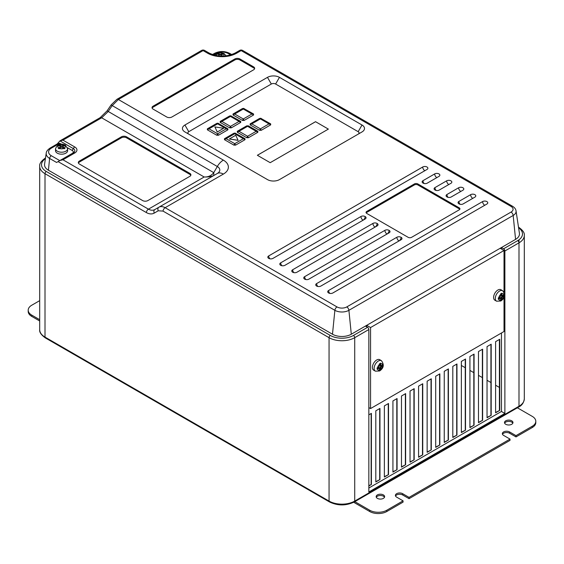 <?xml version="1.0" encoding="UTF-8"?>
<svg xmlns="http://www.w3.org/2000/svg" width="564" height="564" viewBox="0 0 564 564"><rect width="100%" height="100%" fill="white"/><g stroke="black" fill="none" stroke-linecap="round" stroke-linejoin="round"><path stroke-width="0.85" d="M376.689 359.994A6.049 3.49 120 0 0 372.733 365.324A6.049 3.49 120 0 0 373.664 370.174L375.377 371.161A6.049 3.49 -60 0 1 374.447 366.311A6.049 3.49 -60 0 1 378.402 360.981A6.049 3.49 -60 0 1 381.426 360.678L379.713 359.691A6.049 3.49 120 0 0 376.689 359.994M500.663 300.633L501.84 299.956L501.946 298.293A1.213 0.698 -60 0 1 502.806 296.812L504.195 295.881L504.195 294.528L502.806 295.332A1.213 0.698 -60 0 1 501.946 294.838L501.84 293.174L500.663 293.851L500.663 295.578A1.213 0.698 -60 0 1 499.81 297.059L498.315 297.926L498.315 299.28L499.81 298.539A1.213 0.698 -60 0 1 500.663 299.033L500.663 300.612M497.885 290.023A6.049 3.49 120 0 0 493.93 295.353A6.049 3.49 120 0 0 494.861 300.196L496.574 301.19A6.049 3.49 -60 0 1 495.643 296.34A6.049 3.49 -60 0 1 499.598 291.01A6.049 3.49 -60 0 1 502.623 290.707L500.91 289.72A6.049 3.49 120 0 0 497.885 290.023M65.043 145.315L64.197 144.828L62.491 145.716A1.213 0.698 180 0 1 60.778 145.716L59.079 144.807L58.205 145.308L59.897 146.224A1.213 0.698 180 0 1 60.249 146.675A1.213 0.698 180 0 1 59.897 147.211L58.205 148.254L59.051 148.748L60.757 147.712A1.213 0.698 180 0 1 62.47 147.712L64.169 148.755L65.043 148.254L63.351 147.197A1.213 0.698 180 0 1 62.999 146.661A1.213 0.698 180 0 1 63.351 146.21L65.043 145.315M222.886 56.118L221.997 55.603A1.213 0.698 180 0 1 221.645 55.068A1.213 0.698 180 0 1 221.997 54.616L223.689 53.7L223.266 53.446L221.137 54.123A1.213 0.698 180 0 1 219.424 54.123L217.718 53.213L216.872 53.7L218.564 54.616A1.213 0.698 180 0 1 218.917 55.068A1.213 0.698 180 0 1 218.564 55.603L218.099 55.878M57.295 153.161A6.049 3.49 0 0 0 63.887 153.923A6.049 3.49 0 0 0 67.624 150.694L67.624 148.72A6.049 3.49 180 0 1 63.887 151.942A6.049 3.49 180 0 1 57.295 151.187A6.049 3.49 180 0 1 55.519 148.72L55.519 150.694A6.049 3.49 0 0 0 57.295 153.161M268.711 258.382A3.024 1.748 0 0 0 272.99 258.382L426.99 169.475A3.024 1.748 0 0 0 427.879 168.234A3.024 1.748 0 0 0 426.01 166.627A3.024 1.748 0 0 0 422.711 167L268.711 255.915A3.024 1.748 0 0 0 267.822 257.149A3.024 1.748 0 0 0 268.711 258.382M281.866 265.722A3.01 1.741 60 0 1 280.689 262.838L360.939 216.513L280.689 262.831A3.024 1.748 0 0 0 279.8 264.065A3.024 1.748 0 0 0 280.689 265.299A3.024 1.748 0 0 0 284.968 265.299L365.211 218.973A2.905 1.678 180 0 0 366.064 217.782A2.905 1.678 180 0 0 365.211 216.597L365.211 216.597A2.905 1.678 180 0 1 366.064 217.789M293.844 272.638A3.01 1.741 60 0 1 292.667 269.754L372.917 223.429L292.667 269.747A3.024 1.748 0 0 0 291.778 270.981A3.024 1.748 0 0 0 292.667 272.215A3.024 1.748 0 0 0 296.946 272.215L377.189 225.882A2.905 1.678 180 0 0 378.042 224.698A2.905 1.678 180 0 0 377.189 223.513L377.189 223.513A2.905 1.678 180 0 1 378.042 224.705M305.822 279.554A3.01 1.741 60 0 1 304.645 276.67L384.895 230.338L304.645 276.663A3.024 1.748 0 0 0 303.756 277.897A3.024 1.748 0 0 0 304.645 279.131A3.024 1.748 0 0 0 308.924 279.131L389.167 232.798A2.905 1.678 180 0 0 390.02 231.614A2.905 1.678 180 0 0 389.167 230.429L389.167 230.429A2.905 1.678 180 0 1 390.02 231.621M315.734 284.82A3.024 1.748 180 0 1 316.623 283.586L396.873 237.254L316.623 283.579A3.024 1.748 0 0 0 315.734 284.813A3.024 1.748 0 0 0 316.623 286.047A3.024 1.748 0 0 0 320.902 286.047L401.145 239.714A2.905 1.678 180 0 0 401.998 238.53A2.905 1.678 180 0 0 401.145 237.345L401.145 237.345A2.905 1.678 180 0 1 401.998 238.537M328.601 292.963A3.024 1.748 0 0 0 332.88 292.963L486.88 204.048A3.024 1.748 0 0 0 487.768 202.814A3.024 1.748 0 0 0 485.9 201.2A3.024 1.748 0 0 0 482.601 201.581L328.601 290.495A3.024 1.748 0 0 0 327.712 291.729A3.024 1.748 0 0 0 328.601 292.963M383.386 494.917A4.237 2.446 0 0 0 378.768 494.381A4.237 2.446 0 0 0 376.16 496.644A4.237 2.446 0 0 0 377.394 498.372A4.237 2.446 0 0 0 382.011 498.9A4.237 2.446 0 0 0 384.627 496.644A4.237 2.446 0 0 0 383.386 494.917M384.479 497.286A4.237 2.446 0 0 0 383.386 496.2A4.237 2.446 0 0 0 376.308 497.286M511.724 420.822A4.237 2.446 0 0 0 507.106 420.293A4.237 2.446 0 0 0 504.491 422.549A4.237 2.446 0 0 0 505.732 424.276A4.237 2.446 0 0 0 510.349 424.805A4.237 2.446 0 0 0 512.965 422.549A4.237 2.446 0 0 0 511.724 420.822M512.817 423.19A4.237 2.446 0 0 0 511.724 422.105A4.237 2.446 0 0 0 504.639 423.19M380.065 370.287L379.466 370.611L379.466 369.004A1.213 0.698 120 0 0 378.613 368.511L377.119 369.251L377.119 367.897L378.613 367.03A1.213 0.698 120 0 0 379.466 365.55L379.466 363.822L380.065 363.477L380.644 363.145L380.756 364.809A1.213 0.698 120 0 0 381.609 365.303L382.998 364.499L382.998 365.853L381.609 366.783A1.213 0.698 120 0 0 380.756 368.264L380.644 369.935L380.065 370.287M499.81 297.059L499.38 297.306A1.812 1.05 -60 0 1 499.38 297.306L498.315 297.926L498.315 298.419L499.38 297.799A1.812 1.05 -60 0 1 500.663 298.539L500.663 299.033M504.019 297.157L504.019 331.512L370.555 408.569L370.555 327.557L504.019 250.501L504.019 292.145M499.739 410.402L495.594 412.799L495.594 341.671L499.739 339.274L499.739 410.402L495.594 412.495M499.478 339.422L499.478 410.254M491.188 415.344L487.035 417.741L487.035 346.606L491.188 344.209L491.188 415.344L487.035 417.438M490.927 344.364L490.927 415.196M482.629 420.286L478.476 422.683L478.476 351.548L482.629 349.151L482.629 420.286L478.476 422.38M482.368 349.306L482.368 420.131M474.07 425.221L469.925 427.618L469.925 356.49L474.07 354.093L474.07 425.221L469.925 427.315M473.809 354.241L473.809 425.073M465.519 430.163L461.366 432.56L461.366 361.425L465.519 359.028L465.519 430.163L461.366 432.257M465.258 359.183L465.258 430.015M456.96 435.105L452.814 437.495L452.814 366.367L456.96 363.97L456.96 435.105L452.814 437.199M456.699 364.118L456.699 434.95M448.408 440.04L444.256 442.437L444.256 371.309L448.408 368.912L448.408 440.04L444.256 442.134M448.147 369.06L448.147 439.892M439.849 444.982L435.704 447.379L435.704 376.244L439.849 373.847L439.849 444.982L435.704 447.076M439.589 374.002L439.589 444.834M431.298 449.924L427.145 452.314L427.145 381.186L431.298 378.789L431.298 449.924L427.145 452.018M431.03 378.938L431.03 449.769M422.739 454.859L418.587 457.256L418.587 386.129L422.739 383.731L422.739 454.859L418.587 456.953M422.478 383.88L422.478 454.711M414.18 459.801L410.035 462.198L410.035 391.064L414.18 388.666L414.18 459.801L410.035 461.895M413.92 388.822L413.92 459.653M405.629 464.743L401.476 467.133L401.476 396.006L405.629 393.609L405.629 464.743L401.476 466.837M405.368 393.757L405.368 464.588M397.07 469.678L392.925 472.075L392.925 400.941L397.07 398.551L397.07 469.678L392.925 471.772M396.809 398.699L396.809 469.53M388.518 474.62L384.366 477.017L384.366 405.883L388.518 403.486L388.518 474.62L384.366 476.714M388.258 403.641L388.258 474.465M379.96 479.562L375.807 481.952L375.807 410.825L379.96 408.428L379.96 479.562L375.807 481.656M379.699 408.576L379.699 479.407M368.842 414.85L371.401 413.37L371.401 484.497L368.842 485.978M371.401 484.497L368.842 485.674M371.14 413.518L371.14 484.349M501.452 249.02L501.452 247.533L503.596 248.773A1.812 1.05 60 0 1 504.879 250.994L504.879 413.447L368.842 491.984L368.842 329.531A1.812 1.05 -120 0 0 367.559 327.31L365.416 326.077L515.574 239.383A13.31 7.684 0 0 0 519.423 233.284L516.046 210.922A9.919 5.732 180 0 1 513.177 215.469L515.574 239.383M58.078 161.6L59.939 160.521L62.964 159.795L148.452 209.159C150.807 210.464 152.95 210.591 154.888 209.533L158.865 207.235A3.024 2.312 60 0 0 158.258 210.781L154.275 213.079C151.92 214.362 149.27 214.186 146.33 212.55L58.078 161.6L56.576 162.46L49.611 158.442A11.64 6.719 180 0 1 46.241 153.105L44.577 164.131A13.31 7.684 0 0 0 48.426 170.229L332.478 334.226A13.31 7.684 0 0 0 351.301 334.226L365.416 326.077M219.579 56.026A1.213 0.698 180 0 1 221.137 56.104L221.151 56.111M59.939 160.521L72.213 153.436A3.631 2.094 0 0 0 72.213 150.475L67.49 147.747M61.356 144.208L59.777 143.291L51.31 148.184A9.236 5.33 0 0 0 51.31 155.727L59.777 160.613M39.691 300.647L31.746 305.23A12.098 6.987 0 0 0 28.2 310.172A12.098 6.987 0 0 0 31.746 315.114L39.691 319.696M217.246 132.025L223.654 128.268L214.898 126.914L217.246 132.025L223.654 128.268M229.329 139.005L238.093 140.358L235.745 135.247L229.329 139.005M328.368 129.1L315.537 121.69L257.36 155.276L270.191 162.686L328.368 129.1M248.435 137.715L257.847 132.279L257.847 131.292L248.435 125.857L246.722 125.857L237.31 131.292L237.31 132.279L246.722 137.715L248.435 137.715L247.575 136.262L256.19 131.292L257.847 131.292M248.435 125.857L246.722 125.857L247.575 126.315L248.435 125.857M358.182 134.147A3.024 1.748 0 0 0 358.168 131.687L275.606 84.022A3.024 1.748 0 0 0 271.326 84.022L188.764 131.687A3.024 1.748 0 0 0 188.75 134.147M261.266 130.305L270.678 124.87L270.678 123.883L260.674 118.257L259.553 118.447L250.148 123.883L250.148 124.87L259.553 130.305L261.266 130.305L260.413 128.853L269.028 123.883L270.678 123.883M261.266 118.447L259.553 118.447L260.413 118.905L261.266 118.447M245.009 139.689L245.009 138.702L235.012 133.076L233.891 133.266L224.479 138.702L224.479 139.689L233.891 145.124L235.597 145.124L245.009 139.689L243.359 138.702L245.009 138.702M235.597 133.266L233.891 133.266L234.744 133.724L235.597 133.266M253.567 114.993L253.567 113.998L243.563 108.38L242.442 108.57L233.031 113.998L233.031 114.993L242.442 120.421L244.156 120.421L253.567 114.993L251.911 113.998L253.567 113.998M244.156 108.57L242.442 108.57L243.303 109.028L244.156 108.57M240.736 122.402L240.736 121.408L230.732 115.789L229.611 115.98L220.2 121.408L220.2 122.402L229.611 127.831L231.325 127.831L240.736 122.402L239.08 121.408L240.736 121.408M231.325 115.98L229.611 115.98L230.464 116.438L231.325 115.98M227.898 129.812L227.898 128.818L217.894 123.199L216.78 123.389L207.369 128.818L207.369 129.812L216.78 135.24L218.487 135.24L227.898 129.812L226.249 128.818L227.898 128.818M218.487 123.389L216.78 123.389L217.633 123.847L218.487 123.389M458.906 201.426A2.905 1.678 180 0 0 458.06 202.617A2.905 1.678 180 0 0 458.906 203.801L459.082 203.9A2.905 1.678 180 0 0 463.185 203.9L474.902 197.132A3.024 1.748 0 0 0 475.79 195.898A3.024 1.748 0 0 0 473.922 194.284A3.024 1.748 0 0 0 470.623 194.665L458.906 201.426L470.623 194.672A3.01 1.741 -120 0 0 472.752 198.366L462.988 203.999M446.082 195.701A2.905 1.678 180 0 1 446.928 194.524L446.928 194.524A2.905 1.678 180 0 0 446.082 195.701A2.905 1.678 180 0 0 446.928 196.885L447.104 196.984A2.905 1.678 180 0 0 451.207 196.984L462.924 190.216A3.024 1.748 0 0 0 463.812 188.982A3.024 1.748 0 0 0 461.944 187.368A3.024 1.748 0 0 0 458.645 187.749L446.928 194.517A3.01 1.741 -120 0 0 448.063 197.351M434.104 188.785A2.905 1.678 180 0 1 434.95 187.608L434.95 187.608A2.905 1.678 180 0 0 434.104 188.785A2.905 1.678 180 0 0 434.95 189.969L435.126 190.068A2.905 1.678 180 0 0 439.229 190.068L450.946 183.3A3.024 1.748 0 0 0 451.834 182.066A3.024 1.748 0 0 0 449.966 180.452A3.024 1.748 0 0 0 446.667 180.832L434.95 187.601A3.01 1.741 -120 0 0 436.085 190.435M422.126 181.876A2.905 1.678 180 0 1 422.972 180.691L422.972 180.691A2.905 1.678 180 0 0 422.126 181.869A2.905 1.678 180 0 0 422.972 183.053L423.148 183.152A2.905 1.678 180 0 0 427.251 183.152L438.968 176.384A3.024 1.748 0 0 0 439.857 175.15A3.024 1.748 0 0 0 437.988 173.536A3.024 1.748 0 0 0 434.689 173.916L422.972 180.684A3.01 1.741 -120 0 0 424.107 183.519M31.746 315.114L31.746 316.397L39.691 320.986M31.746 316.397A12.098 6.987 180 0 1 28.2 311.455L28.2 310.172M510.011 439.095L409.055 497.385L409.055 498.668L510.011 440.378L510.011 439.095L503.596 435.394A4.237 2.446 0 0 1 502.355 433.66A4.237 2.446 0 0 1 504.97 431.404A4.237 2.446 0 0 1 509.581 431.932L516.004 435.641L516.004 436.924L532.254 427.54L532.254 426.257L516.004 435.641M461.366 365.472L465.258 367.714M469.925 370.407L473.809 372.656M478.476 375.349L482.368 377.591M487.035 380.291L490.927 382.533M495.594 385.226L499.401 387.426M409.055 497.385L402.64 493.676A4.237 2.446 0 0 0 398.022 493.147A4.237 2.446 0 0 0 395.406 495.411A4.237 2.446 0 0 0 396.647 497.138L403.063 500.839L386.805 510.23L386.805 511.513A12.098 6.987 180 0 1 369.695 511.513L354.453 502.714A1.812 1.05 -120 0 1 353.854 502.193M532.254 426.257A12.098 6.987 0 0 0 535.8 421.315A12.098 6.987 0 0 0 532.254 416.373L517.385 407.793M369.695 511.513L369.695 510.23L354.827 501.643M369.695 510.23A12.098 6.987 0 0 0 386.805 510.23M403.063 500.839L403.063 502.129L386.805 511.513M395.554 496.052A4.237 2.446 0 0 1 402.64 494.966L409.055 498.668M535.8 421.315L535.8 422.598A12.098 6.987 180 0 1 532.254 427.54M502.503 434.308A4.237 2.446 0 0 1 509.581 433.215L516.004 436.924M57.232 143.94L59.939 140.88L62.964 140.154L74.808 147A7.304 4.216 180 0 1 74.808 152.957L62.964 159.795M366.741 211.451A2.418 1.396 0 0 0 366.036 212.438A2.418 1.396 0 0 0 366.741 213.425L408.153 237.331A2.418 1.396 0 0 0 411.579 237.331L459.23 209.822A2.418 1.396 0 0 0 459.942 208.835A2.418 1.396 0 0 0 459.23 207.848L417.825 183.934A2.418 1.396 0 0 0 414.399 183.934L366.741 211.451L366.741 212.438A2.418 1.396 0 0 0 366.191 212.931M360.939 216.498A2.905 1.678 180 0 1 365.042 216.498L365.134 216.654A2.905 1.678 -60 0 1 363.068 220.2A3.01 1.741 60 0 1 360.939 216.513L360.939 216.498A2.905 1.678 0 0 1 365.042 216.513L365.119 216.647A2.905 1.678 -60 0 1 363.272 220.094M372.917 223.414A2.905 1.678 180 0 1 377.02 223.414L377.112 223.57A2.905 1.678 -60 0 1 375.046 227.116A3.01 1.741 60 0 1 372.917 223.429L372.917 223.414A2.905 1.678 0 0 1 377.02 223.429L377.097 223.555A2.905 1.678 -60 0 1 375.25 227.01M387.031 234.039L387.024 234.032A3.01 1.741 60 0 1 384.895 230.338A2.905 1.678 180 0 1 388.998 230.331L389.089 230.486A2.905 1.678 -60 0 1 387.228 233.919M396.873 237.247A2.905 1.678 180 0 1 400.976 237.247L401.067 237.402A2.905 1.678 -60 0 1 399.206 240.835M153.105 106.166A3.631 2.094 0 0 0 152.04 107.646A3.631 2.094 0 0 0 153.105 109.127L166.754 117.009A3.631 2.094 0 0 0 171.886 117.009L253.596 69.83A3.631 2.094 0 0 0 254.66 68.35A3.631 2.094 0 0 0 253.596 66.869L239.947 58.987A3.631 2.094 0 0 0 234.814 58.987L153.105 106.166L153.105 107.153A3.631 2.094 0 0 0 152.146 108.14M184.914 125.018A8.467 4.893 0 0 0 184.914 131.934L267.477 179.606A8.467 4.893 0 0 0 279.455 179.606L362.017 131.934A8.467 4.893 0 0 0 362.017 125.018L279.455 77.353A8.467 4.893 0 0 0 267.477 77.353L184.914 125.018L188.764 131.687M79.383 164.039L142.692 200.594A3.631 2.094 0 0 0 147.824 200.594L189.835 176.342A3.631 2.094 0 0 0 190.9 174.861A3.631 2.094 0 0 0 189.835 173.374L126.526 136.826A3.631 2.094 0 0 0 121.394 136.826L79.383 161.078A3.631 2.094 0 0 0 78.318 162.559A3.631 2.094 0 0 0 79.383 164.039M72.213 150.475L73.299 148.593L59.939 140.88L100.159 117.657L107.111 110.826L213.763 172.647L213.763 175.538C211.422 176.61 208.222 177.089 204.175 176.99L101.668 117.805L62.964 140.154M154.275 213.079A3.024 2.312 -120 0 1 154.888 209.533L217.309 173.493A8.559 4.942 0 0 0 217.309 166.507L213.763 172.647C211.387 175.707 208.194 177.152 204.175 176.99L148.452 209.159A3.024 1.748 -60 0 0 146.33 212.55M107.111 110.826L111.094 104.939L116.854 99.356A3.024 1.748 60 0 1 118.362 99.504L223.358 160.12A17.11 9.877 180 0 1 223.358 174.093A12.098 6.987 -120 0 0 217.309 173.493L158.865 207.235C160.705 206.241 162.799 206.396 165.146 207.7L336.997 306.922A6.916 3.997 0 0 0 346.782 306.922L511.054 212.078A6.916 3.997 0 0 0 511.054 206.431L241.138 50.591L236.584 53.22A20.473 11.816 180 0 1 207.637 53.22L203.082 50.591L118.362 99.504L112.088 105.757L108.105 111.644L101.668 117.805A3.024 1.748 60 0 0 100.159 117.657M51.31 148.184A2.418 1.396 -120 0 0 50.097 148.064L58.064 143.46L59.777 143.291M111.094 104.939L217.309 166.507A12.098 6.987 120 0 1 223.358 160.12M190.794 175.355A3.631 2.094 0 0 0 189.835 174.368L126.526 137.813A3.631 2.094 0 0 0 121.394 137.813L79.383 162.065A3.631 2.094 0 0 0 78.424 163.052M254.554 68.843A3.631 2.094 0 0 0 253.596 67.856L239.947 59.974A3.631 2.094 0 0 0 234.814 59.974L153.105 107.153M459.787 209.329A2.418 1.396 0 0 0 459.23 208.835L417.825 184.929A2.418 1.396 0 0 0 414.399 184.929L366.741 212.438M270.678 124.87L260.413 118.905L251.798 123.883L250.148 123.883M259.553 130.305L260.413 128.853L251.798 123.883L250.148 124.87M257.847 132.279L247.575 126.315L238.967 131.292L237.31 131.292M246.722 137.715L247.575 136.262L238.967 131.292L237.31 132.279M224.479 139.689L226.129 138.702L224.479 138.702M233.891 145.124L234.744 143.672L243.359 138.702L234.744 133.724L226.129 138.702L234.744 143.672L235.597 145.124M233.031 114.993L234.687 113.998L233.031 113.998M242.442 120.421L243.303 118.976L251.911 113.998L243.303 109.028L234.687 113.998L243.303 118.976L244.156 120.421M220.2 122.402L221.856 121.408L220.2 121.408M229.611 127.831L230.464 126.385L239.08 121.408L230.464 116.438L221.856 121.408L230.464 126.385L231.325 127.831M207.369 129.812L209.018 128.818L207.369 128.818M216.78 135.24L217.633 133.795L226.249 128.818L217.633 123.847L209.018 128.818L217.633 133.795L218.487 135.24M229.329 138.956L238.093 140.309M214.898 126.914L217.246 131.976M223.485 56.097A3.631 2.094 0 0 0 223.238 53.897L221.173 54.637A1.262 0.726 180 0 1 219.389 54.637L217.323 53.904A3.631 2.094 0 0 0 216.787 55.681M217.718 53.672L217.718 53.213M222.843 53.672L222.843 53.213M221.997 55.603L221.962 56.118A1.262 0.726 180 0 1 221.596 55.561A1.262 0.726 180 0 1 221.694 55.314M218.867 55.314A1.262 0.726 180 0 1 218.966 55.561A1.262 0.726 180 0 1 218.818 55.956M64.592 145.498L62.526 146.231A1.262 0.726 180 0 1 60.743 146.231L59.079 145.265L58.656 145.512A3.631 2.094 0 0 0 58.614 147.951M59.079 145.265L59.079 144.807M64.197 145.265L64.197 144.828M64.641 148.48L63.316 147.712A1.262 0.726 180 0 1 62.949 147.155A1.262 0.726 180 0 1 63.048 146.908M60.2 146.922A1.262 0.726 180 0 1 60.299 147.169A1.262 0.726 180 0 1 59.932 147.726L58.621 148.487M499.401 339.472L499.401 410.296M366.699 326.817L366.699 325.336L370.555 327.557M501.452 332.993L501.452 411.466L368.842 488.029M501.452 411.466L504.879 413.447M370.555 408.569L368.842 407.582M504.019 250.501L500.169 248.28M498.315 298.419L498.315 299.181M500.663 299.773L501.093 298.293A1.812 1.05 -60 0 1 502.376 296.072L503.448 295.451L503.448 294.958L502.376 295.578A1.812 1.05 -60 0 1 501.093 294.838L501.093 293.604M502.376 295.578L502.806 295.332M503.448 295.451L504.195 295.881M501.093 299.526L501.84 299.956M379.896 363.576L379.896 364.809A1.812 1.05 120 0 0 381.179 365.55L382.251 364.929L381.179 366.043A1.812 1.05 120 0 0 379.896 368.264L379.896 369.498L380.644 369.935M379.896 369.498L379.466 369.751L379.466 369.004M379.466 368.511A1.812 1.05 120 0 0 378.183 367.77L377.119 368.391L377.119 369.251M377.119 368.391L378.183 367.277A1.812 1.05 120 0 0 378.19 367.277L378.613 367.03M381.179 365.55L381.609 365.303M382.251 365.423L382.998 365.853M328.347 129.107L315.537 121.69M315.537 121.711L257.381 155.29M498.823 299.11A3.631 2.094 120 0 0 500.663 300.175M500.663 294.436A3.631 2.094 120 0 0 498.823 297.63M64.585 147.909A3.631 2.094 0 0 0 64.529 145.526M59.474 148.452A3.631 2.094 0 0 0 63.718 148.431M269.888 258.805A3.01 1.741 60 0 1 268.711 255.922L422.711 167.014A3.01 1.741 -120 0 0 424.84 170.702L272.786 258.488M422.711 167.014L422.711 167A3.024 1.748 180 0 1 426.99 167.014A3.024 1.748 180 0 1 427.879 168.241M422.972 180.691L434.689 173.931A3.01 1.741 -120 0 0 436.818 177.618L427.054 183.258M434.689 173.931L434.689 173.916A3.024 1.748 180 0 1 438.968 173.931A3.024 1.748 180 0 1 439.857 175.157M434.95 187.608L446.667 180.84A3.01 1.741 -120 0 0 448.796 184.534L439.032 190.174M446.667 180.84L446.667 180.832A3.024 1.748 180 0 1 450.946 180.84A3.024 1.748 180 0 1 451.834 182.073M446.928 194.524L458.645 187.756A3.01 1.741 -120 0 0 460.774 191.45L451.01 197.083M458.645 187.756L458.645 187.749A3.024 1.748 180 0 1 462.924 187.756A3.024 1.748 180 0 1 463.812 188.989M470.623 194.665L470.623 194.672A3.024 1.748 180 0 1 474.902 194.672A3.024 1.748 180 0 1 475.79 195.905M327.712 291.736A3.024 1.748 180 0 1 328.601 290.502L482.601 201.581A3.01 1.741 -120 0 0 484.73 205.282L332.675 293.068M482.601 201.588A3.024 1.748 180 0 1 486.88 201.588A3.024 1.748 180 0 1 487.768 202.821M377.626 369.082A3.631 2.094 120 0 0 379.466 370.146M379.466 364.407A3.631 2.094 120 0 0 377.626 367.601M382.596 364.732A3.631 2.094 120 0 0 380.756 363.667M380.756 369.406A3.631 2.094 120 0 0 382.596 366.212M503.793 294.76A3.631 2.094 120 0 0 501.946 293.696M368.842 329.531L354.721 337.681L354.721 501.086L518.993 406.249L518.993 242.844L504.879 250.994M45.402 158.681A16.335 9.433 0 0 0 46.29 171.463L330.342 335.46A16.335 9.433 0 0 0 353.438 335.46L367.559 327.31M503.596 248.773L517.71 240.624A16.335 9.433 0 0 0 518.598 227.835M330.342 335.46A1.812 1.05 120 0 0 329.059 337.681L45.007 173.691L45.007 337.096L329.059 501.086L329.059 337.681A18.147 10.476 180 0 0 354.721 337.681A1.812 1.05 -120 0 0 353.438 335.46M518.993 239.785L518.993 242.844A1.812 1.05 -120 0 0 517.71 240.624M63.669 145.033A3.631 2.094 0 0 0 59.551 145.004M222.378 53.404A3.631 2.094 0 0 0 218.183 53.404M230.641 54.934L228.265 53.559A8.7 5.027 0 0 0 215.956 53.559L213.58 54.934M458.06 202.617A2.905 1.678 180 0 1 458.906 201.44A3.01 1.741 -120 0 0 460.041 204.267M46.29 171.463A1.812 1.05 120 0 0 45.007 173.691A18.147 10.476 180 0 1 39.691 166.281L39.691 329.686A18.147 10.476 0 0 0 45.007 337.096A1.812 1.05 -60 0 0 45.381 337.928L329.432 501.918A1.812 1.05 -60 0 1 329.059 501.086A18.147 10.476 0 0 0 354.721 501.086A1.812 1.05 -120 0 1 354.347 501.918L518.619 407.081A1.812 1.05 -120 0 0 518.993 406.249A18.147 10.476 0 0 0 524.308 398.84C523.808 402.745 521.911 405.495 518.619 407.081M518.492 227.116L518.619 227.193C522.842 230.218 524.739 232.96 524.308 235.435A18.147 10.476 180 0 1 518.993 242.844M509.581 433.215L509.581 431.932M402.64 494.966L402.64 493.676M51.31 155.727A2.418 1.396 120 0 0 49.611 158.442L48.426 170.229M511.054 212.078A3.024 1.748 60 0 1 513.177 215.469L348.904 310.313A9.919 5.732 180 0 1 334.875 310.313L332.478 334.226M336.997 306.922A3.024 1.748 120 0 0 334.875 310.313L163.024 211.098L158.258 210.781M346.782 306.922A3.024 1.748 60 0 1 348.904 310.313L351.301 334.226M223.358 174.093L165.146 207.7A3.024 1.748 120 0 0 163.024 211.098M74.808 152.957A3.024 1.748 60 0 0 73.299 152.809L72.213 153.436L73.299 152.809A5.161 2.982 0 0 0 73.299 148.593A3.024 1.748 -60 0 1 74.808 147M511.054 206.431A3.024 1.748 -60 0 1 512.563 206.276L242.647 50.443A3.024 3.024 0 0 0 239.622 50.443L235.075 53.072C226.432 57.098 217.789 57.098 209.145 53.072L204.598 50.443A3.024 3.024 0 0 0 201.574 50.443A3.024 1.748 60 0 1 203.082 50.591A3.024 1.748 -60 0 1 204.598 50.443M239.622 50.443A3.024 1.748 -120 0 1 241.138 50.591A3.024 1.748 -60 0 1 242.647 50.443M236.584 53.22A3.024 1.748 -120 0 0 235.075 53.072M228.265 53.559A3.024 1.748 -60 0 1 229.774 53.411L231.776 54.567M207.637 53.22A3.024 1.748 -60 0 1 209.145 53.072M215.956 53.559A3.024 1.748 -120 0 0 214.447 53.411C219.551 50.915 224.662 50.915 229.774 53.411M79.383 162.065L79.383 161.078M121.394 137.813L121.394 136.826M126.526 137.813L126.526 136.826M189.835 174.368L189.835 173.374M271.326 84.022L267.477 77.353M275.606 84.022L279.455 77.353M358.168 131.687L362.017 125.018M234.814 59.974L234.814 58.987M239.947 59.974L239.947 58.987M253.596 67.856L253.596 66.869M329.778 293.386A3.01 1.741 60 0 1 328.601 290.502M400.976 237.247L401.053 237.388A2.905 1.678 -60 0 1 399.002 240.948L320.697 286.152M317.8 286.47A3.01 1.741 60 0 1 316.623 283.586M399.002 240.948A3.01 1.741 60 0 1 396.873 237.254A2.905 1.678 0 0 1 400.976 237.254M384.895 230.338L384.895 230.331A2.905 1.678 0 0 1 388.998 230.338L389.075 230.472A2.905 1.678 -60 0 1 387.024 234.032L308.719 279.236M303.756 277.904A3.024 1.748 180 0 1 304.645 276.67L304.645 276.663M375.053 227.123L296.742 272.32M291.778 270.988A3.024 1.748 180 0 1 292.667 269.754L292.667 269.747M363.075 220.207L284.764 265.404M279.8 264.072A3.024 1.748 180 0 1 280.689 262.838L280.689 262.831M267.822 257.156A3.024 1.748 180 0 1 268.711 255.922L268.711 255.915M414.399 184.929L414.399 183.934M417.825 184.929L417.825 183.934M459.23 208.835L459.23 207.848M219.389 54.637L219.424 54.123M221.173 54.637L221.137 54.123M60.743 146.231L60.778 145.716M62.526 146.231L62.491 145.716M63.316 147.712L63.351 147.197M59.932 147.726L59.897 147.211M501.946 299.435A3.631 2.094 120 0 0 503.793 296.241M499.38 297.799L499.81 298.539M501.093 294.838L501.946 294.838M502.376 296.072L502.806 296.812M501.093 298.293L501.946 298.293M379.896 368.264L380.756 368.264M378.183 367.77L378.613 368.511M379.896 364.809L380.756 364.809M381.179 366.043L381.609 366.783M496.574 301.19L500.804 301.007C504.956 298.137 505.563 294.704 502.623 290.707M67.624 148.72L65.346 145.138C60.785 142.981 57.514 144.172 55.519 148.72M226.122 55.871L224.056 53.51L220.277 52.572L217.154 53.185L214.722 55.244M375.377 371.161L379.607 370.978C383.76 368.109 384.366 364.675 381.426 360.678M524.308 235.435L524.308 398.84M354.347 501.918C346.042 505.908 337.737 505.908 329.432 501.918M45.381 337.928C41.158 334.903 39.261 332.154 39.691 329.686M45.381 158.04C41.158 161.057 39.261 163.807 39.691 166.281M516.046 210.922C515.813 209.131 514.65 207.58 512.563 206.276M201.574 50.443L116.854 99.356M212.445 54.567L214.447 53.411M221.645 55.068L221.596 55.561M218.917 55.068L218.966 55.561M62.999 146.661L62.949 147.155M60.249 146.675L60.299 147.169M50.097 148.064C47.545 149.834 46.262 151.519 46.241 153.105"/></g></svg>
